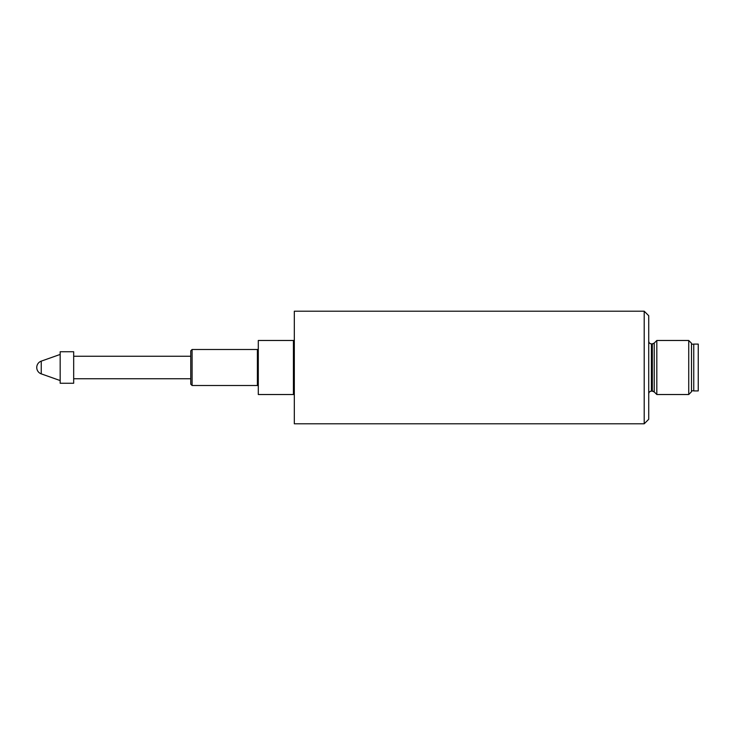 <?xml version="1.0" encoding="UTF-8"?>
<svg xmlns="http://www.w3.org/2000/svg" width="735" height="735" viewBox="0 0 735 735"><rect width="100%" height="100%" fill="white"/><g stroke="black" fill="none" stroke-linecap="round" stroke-linejoin="round"><path stroke-width="1.1" d="M693.748 367.509L693.748 344.09L698.25 344.09L698.25 390.919L693.748 390.919L693.748 367.509M688.732 340.48L688.732 394.52L691.497 391.755L691.497 343.245L688.732 340.48L656.824 340.48L656.824 394.52L654.233 391.93L654.233 343.07A2.701 2.701 -0 0 1 652.322 343.861L654.233 343.07L656.824 340.48M652.322 391.139A2.701 2.701 -0 0 1 654.233 391.93L652.322 391.139L652.322 343.861L651.421 343.861A2.701 2.701 -0 0 1 648.72 341.159C648.876 342.795 649.777 343.695 651.421 343.861L651.421 391.139C649.777 391.305 648.876 392.205 648.72 393.841A2.701 2.701 -0 0 1 651.421 391.139L652.322 391.139M644.209 423.792L648.72 419.281L648.72 315.719L644.209 311.208L294.322 311.208L294.322 423.792L644.209 423.792L644.209 311.208M294.322 395.421A0.9 0.9 0 0 0 293.421 394.52L258.297 394.52L258.297 340.48L293.421 340.48A0.9 0.9 0 0 0 294.322 339.579M258.297 386.417A0.9 0.9 0 0 0 257.397 385.517L192.101 385.517L192.101 349.483L190.751 350.843L190.751 384.157L192.101 385.517M257.397 385.517L257.397 349.483A0.9 0.9 0 0 0 258.297 348.583M41.252 373.867A6.753 6.753 0 0 1 41.252 361.133L41.252 373.867L60.169 380.555M73.675 351.743L73.675 383.257L60.169 383.257L60.169 351.743L73.675 351.743M293.421 340.48L293.421 394.52M693.748 344.2L691.497 344.2M190.751 378.755L73.675 378.755M190.751 356.245L73.675 356.245M41.252 361.133L60.169 354.445M257.397 349.483L192.101 349.483M688.732 394.52L656.824 394.52M693.748 390.799L691.497 390.799"/></g></svg>
